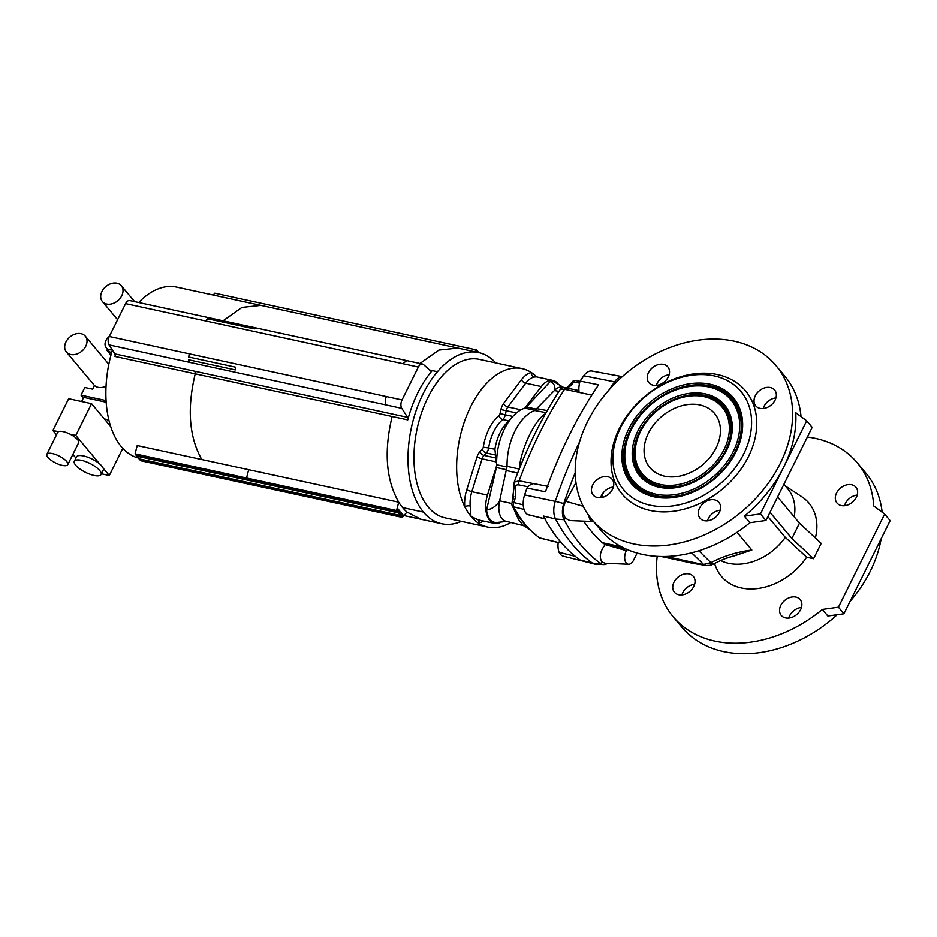 <?xml version="1.0" encoding="UTF-8"?>
<svg xmlns="http://www.w3.org/2000/svg" width="937" height="937" viewBox="0 0 937 937"><rect width="100%" height="100%" fill="white"/><g stroke="black" fill="none" stroke-linecap="round" stroke-linejoin="round"><path stroke-width="1.41" d="M775.941 397.874A12.322 9.253 -39.9 0 0 763.222 408.509M613.372 487.064A12.322 9.253 -39.9 0 0 600.64 497.699M775.953 365.571A119.995 90.139 140.1 0 1 763.772 489.173A119.995 90.139 140.1 0 1 633.599 543.882A119.995 90.139 140.1 0 1 591.844 519.496A119.995 90.139 140.1 0 1 626.08 373.371A119.995 90.139 140.1 0 1 775.953 365.571L784.749 376.077A119.995 90.139 140.1 0 1 801.03 416.614M749.881 522.729L744.388 516.158A119.995 90.139 -39.9 0 0 783.566 467.352A119.995 90.139 140.1 0 0 795.747 412.702L806.675 420.795L812.168 427.354L765.939 520.48L749.881 522.729A119.995 90.139 -39.9 0 1 642.384 554.388A119.995 90.139 -39.9 0 1 600.64 530.002L591.844 519.496M720.178 510.208A12.322 9.253 -39.9 0 0 707.458 520.843M669.135 374.73A12.322 9.253 -39.9 0 0 656.404 385.365M760.024 408.345A12.322 9.253 140.1 0 1 755.737 405.838A12.322 9.253 140.1 0 1 759.251 390.834A12.322 9.253 140.1 0 1 774.641 390.038A12.322 9.253 140.1 0 1 773.4 402.734A12.322 9.253 140.1 0 1 760.024 408.345M597.443 497.535A12.322 9.253 140.1 0 1 593.156 495.029A12.322 9.253 140.1 0 1 596.67 480.025A12.322 9.253 140.1 0 1 612.072 479.229A12.322 9.253 140.1 0 1 610.819 491.913A12.322 9.253 140.1 0 1 597.443 497.535M650.184 510.466A80.43 60.425 140.1 0 1 644.82 396.445A80.43 60.425 140.1 0 1 756.698 420.69A80.43 60.425 140.1 0 1 650.184 510.466M704.261 520.679A12.322 9.253 140.1 0 1 699.974 518.173A12.322 9.253 140.1 0 1 703.488 503.169A12.322 9.253 140.1 0 1 718.878 502.361A12.322 9.253 140.1 0 1 717.637 515.057A12.322 9.253 140.1 0 1 704.261 520.679M653.206 385.201A12.322 9.253 140.1 0 1 648.919 382.694A12.322 9.253 140.1 0 1 652.433 367.691A12.322 9.253 140.1 0 1 667.835 366.894A12.322 9.253 140.1 0 1 666.582 379.59A12.322 9.253 140.1 0 1 653.206 385.201M609.167 389.792A324.296 184.8 -77.8 0 1 614.649 381.781A16.866 9.604 -77.8 0 1 622.32 376.627L592.032 371.04A15.847 9.03 102.2 0 0 583.774 375.772A318.088 181.263 102.2 0 0 580.108 381.054L598.591 384.814A318.697 181.614 102.2 0 0 545.475 491.808L526.981 488.083A15.847 9.03 -77.8 0 1 533.75 483.691L519.121 480.822L514.237 482.157C526.735 448.027 542.054 417.152 560.197 389.546L564.554 389.3A309.819 176.554 102.2 0 0 519.121 480.822A3.889 2.296 101.1 0 0 519.18 485.015L528.058 486.783M588.998 515.842A8.866 5.06 102.2 0 0 592.863 521.558L569.872 520.574L565.515 518.313C563.043 514.53 562.704 509.693 564.496 503.766L555.313 501.318A324.296 184.8 -77.8 0 1 579.546 441.936M555.313 501.318A16.866 9.604 102.2 0 0 555.594 519.051A246.466 140.445 102.2 0 0 572.413 544.385A246.466 140.445 102.2 0 0 592.489 563.172A16.866 9.604 -77.8 0 0 595.545 564.238L603.569 564.589A15.496 8.831 -77.8 0 1 600.769 563.605L592.489 563.172M664.579 476.172A42.153 31.671 140.1 0 1 649.915 467.61A42.153 31.671 140.1 0 1 661.944 416.262A42.153 31.671 140.1 0 1 714.603 413.522A42.153 31.671 140.1 0 1 710.316 456.951A42.153 31.671 140.1 0 1 664.579 476.172M660.444 484.499A52.015 39.073 140.1 0 1 635.708 446.012A52.015 39.073 140.1 0 1 695.863 395.707A52.015 39.073 140.1 0 1 725.894 445.45A52.015 39.073 140.1 0 1 660.444 484.499M654.295 496.879A66.679 50.094 140.1 0 1 625.998 435.119A66.679 50.094 140.1 0 1 698.053 383.069A66.679 50.094 140.1 0 1 741.928 433.585A66.679 50.094 140.1 0 1 664.813 498.051A66.679 50.094 140.1 0 1 654.295 496.879M650.173 505.207A76.529 57.497 140.1 0 1 645.066 396.714A76.529 57.497 140.1 0 1 751.533 419.776A76.529 57.497 140.1 0 1 650.173 505.207M659.086 487.24A55.26 41.521 140.1 0 1 635.626 436.045A55.26 41.521 140.1 0 1 695.348 392.919A55.26 41.521 140.1 0 1 731.715 434.78A55.26 41.521 140.1 0 1 667.8 488.212A55.26 41.521 140.1 0 1 659.086 487.24M655.666 494.139A63.435 47.658 140.1 0 1 625.483 447.207A63.435 47.658 140.1 0 1 698.85 385.868A63.435 47.658 140.1 0 1 735.475 446.516A63.435 47.658 140.1 0 1 655.666 494.139M783.906 484.288L787.958 489.126A49.942 37.515 140.1 0 1 794.178 516.802M806.675 420.795L760.446 513.921L765.939 520.48M575.974 482.578L564.496 503.766M565.515 518.313L564.074 519.73A15.496 8.831 102.2 0 1 563.816 503.427A322.925 184.015 -77.8 0 1 575.213 472.869M777.605 496.985L799.484 523.151L791.87 538.494L769.991 512.316M799.484 523.151L821.187 543.39L813.574 558.721L806.628 557.222L785.276 537.37A49.942 37.515 -39.9 0 1 720.565 560.49M737.021 532.31L751.837 550.042L733.8 556.039C728.447 557.128 721.912 559.682 714.193 563.699L713.057 564.32C710.199 565.128 712.694 565.362 706.264 565.479L693.778 563.535L703.582 564.437L710.902 562.668C723.563 556.086 737.208 551.881 751.837 550.042L725.753 558.475M767.883 516.568L785.276 537.37M744.388 516.158L760.446 513.921M592.301 563.043L580.12 559.998A241.523 137.622 102.2 0 1 543.355 516.018L555.582 519.016L564.074 519.73A245.096 139.672 102.2 0 0 600.769 563.605L601.894 561.825L604.798 563.231L628.563 564.261A8.866 5.06 -77.8 0 1 624.815 559.541A8.866 5.06 -77.8 0 1 626.373 550.675L605.232 544.584C600.09 551.354 598.977 557.093 601.894 561.825M583.704 521.171A228.3 130.102 -77.8 0 0 602.222 542.675L605.232 544.584M691.611 552.818L703.582 564.437A10.377 7.543 -83.4 0 0 706.264 565.479M592.863 521.558A8.866 5.06 102.2 0 0 593.543 521.522M603.416 492.581A306.141 174.446 102.2 0 0 601.495 497.582M791.87 538.494L813.574 558.721M785.253 485.905L801.791 496.762A57.075 42.879 140.1 0 1 815.377 537.967M851.639 484.745A12.322 9.253 -39.9 0 0 838.264 490.356A12.322 9.253 -39.9 0 0 837.01 503.052A12.322 9.253 -39.9 0 0 841.297 505.558A12.322 9.253 -39.9 0 0 854.673 499.936A12.322 9.253 -39.9 0 0 855.926 487.24A12.322 9.253 -39.9 0 0 851.639 484.745M795.876 597.068A12.322 9.253 -39.9 0 0 782.5 602.69A12.322 9.253 -39.9 0 0 781.247 615.386A12.322 9.253 -39.9 0 0 785.534 617.893A12.322 9.253 -39.9 0 0 798.91 612.271A12.322 9.253 -39.9 0 0 800.163 599.575A12.322 9.253 -39.9 0 0 795.876 597.068M689.058 573.924A12.322 9.253 -39.9 0 0 675.682 579.546A12.322 9.253 -39.9 0 0 674.429 592.243A12.322 9.253 -39.9 0 0 678.728 594.749A12.322 9.253 -39.9 0 0 692.092 589.127A12.322 9.253 -39.9 0 0 693.345 576.431A12.322 9.253 -39.9 0 0 689.058 573.924M714.427 563.57L716.395 568.162A57.075 42.879 -39.9 0 0 757.365 588.565A57.075 42.879 -39.9 0 0 806.628 557.222M657.212 556.355A119.995 90.139 -39.9 0 0 673.129 616.71A119.995 90.139 -39.9 0 0 714.872 641.084A119.995 90.139 -39.9 0 0 822.37 609.425L838.428 607.188L884.657 514.062L873.729 505.968A119.995 90.139 140.1 0 0 857.238 462.773A119.995 90.139 140.1 0 0 807.366 437.029M837.174 614.695A119.995 90.139 140.1 0 1 723.657 651.59A119.995 90.139 140.1 0 1 681.913 627.216L673.129 616.71M857.238 462.773L866.022 473.29A119.995 90.139 140.1 0 1 882.139 512.199M881.178 538.705A119.995 90.139 140.1 0 1 850 601.495M838.428 607.188L843.921 613.758L827.851 615.996L822.37 609.425M844.495 505.722A12.322 9.253 140.1 0 1 857.226 495.087M788.731 618.057A12.322 9.253 140.1 0 1 801.463 607.422M681.925 594.913A12.322 9.253 140.1 0 1 694.645 584.278M843.921 613.758L890.15 520.632L884.657 514.062M637.148 553.076L633.705 560.01A8.866 5.06 -77.8 0 1 628.563 564.261M607.527 563.348A15.496 8.831 -77.8 0 1 603.569 564.589M605.407 544.374L625.213 548.684M626.373 550.675L626.982 549.469M714.193 563.699A10.377 3.479 -120.8 0 1 710.902 562.668L698.838 550.78M713.057 564.32A10.377 4.533 -115.4 0 1 709.45 563.43M704.331 565.257A10.377 7.543 -83.3 0 1 701.672 564.226L665.891 556.473M519.555 469.121L507.081 466.321L499.632 500.862A18.166 10.354 102.2 0 0 505.617 521.195L523.467 525.657L518.583 519.59L511.965 505.02M507.081 466.321A45.398 25.873 -77.8 0 1 534.793 410.511L554.399 390.518A18.166 10.354 -77.8 0 1 562.247 387.098L565.936 387.766M548.414 486.432L534.652 483.855M591.833 395.086L564.554 389.3A3.889 2.307 -78.2 0 1 566.768 388.023L566.768 388.023C563.594 387.274 561.404 387.777 560.197 389.546M561.322 542.781L558.265 542.043A15.847 9.03 102.2 0 0 559.108 552.373L575.201 556.297M523.233 504.856L513.851 502.56A16.995 9.686 102.2 0 0 515.561 488.88C515.081 485.706 516.287 484.417 519.18 485.015M579.558 383.104L573.702 381.98A16.995 9.686 -77.8 0 1 566.346 387.941M580.108 381.054A15.847 9.03 102.2 0 0 579.101 392.334L579.991 392.533M520.738 465.302A10.377 2.542 -177.9 0 0 519.59 465.01C523.279 444.232 534.886 420.83 544.912 413.99A10.377 7.742 -116.9 0 0 545.311 414.049M514.237 482.157L513.968 487.755A3.889 1.745 -8.1 0 0 515.561 488.88M558.194 542.57L540.134 538.107A3.889 2.261 -76.1 0 1 539.689 537.908A3.889 3.116 -55.2 0 1 538.857 537.533L528.163 528.374L519.578 517.903L512.27 505.804A3.889 2.635 -27.5 0 0 513.734 506.858L524.052 509.447M559.108 552.373A15.847 9.03 102.2 0 0 563.383 556.215L593.484 563.746M544.901 518.911L528.234 514.741A15.847 9.03 -77.8 0 1 527.39 514.448A15.847 9.03 -77.8 0 1 524.626 494.923A318.088 181.263 -77.8 0 1 526.981 488.083M527.39 514.448L545.463 518.969M508.744 420.842L502.736 419.542A33.732 19.22 102.2 0 0 488.645 447.921L494.9 449.28A33.732 19.22 -77.8 0 1 506.448 423.325L513.089 416.157A45.398 25.873 -77.8 0 1 524.802 408.11L541.352 386.559A22.699 12.931 -77.8 0 1 552.982 380.434A22.699 12.931 -77.8 0 1 558.405 384.393M494.9 449.28L496.68 464.752A45.398 25.873 -77.8 0 1 513.089 416.157M510.841 522.495A81.074 46.194 -77.8 0 1 487.779 527.098A81.074 46.194 -77.8 0 1 478.514 523.174A81.074 46.194 -77.8 0 1 470.96 516.334A81.074 46.194 -77.8 0 1 464.764 506.73A81.074 46.194 -77.8 0 1 467.165 414.412A81.074 46.194 -77.8 0 1 522.12 368.628A81.074 46.194 -77.8 0 1 531.373 372.551A81.074 46.194 -77.8 0 1 536.608 376.838L534.219 377.037A3.889 3.104 79 0 1 531.373 372.551A26.587 15.156 -77.8 0 0 521.429 379.743L503.579 403.507A10.377 5.915 -77.8 0 0 500.932 409.528L500.018 413.615A2.6 1.476 102.2 0 1 498.999 415.524A37.621 21.434 -77.8 0 0 483.281 447.172A2.6 1.476 102.2 0 1 482.356 449.198A3.889 2.354 -136 0 0 486.35 452.993L484.031 455.394L495.673 457.924M506.8 469.765L496.399 467.516L486.561 510.056A21.633 12.333 -77.8 0 0 496.95 522.495L506.648 521.452M486.561 510.056C492.089 509.049 496.446 505.98 499.632 500.862L511.86 503.497M525.341 407.864A6.489 3.701 102.2 0 0 526.453 406.974L550.441 381.359C554.306 383.725 555.618 386.77 554.399 390.518L558.979 391.397M550.441 381.359A21.633 12.333 -77.8 0 1 554.915 382.331L563.301 387.286M496.399 467.516A6.489 3.701 102.2 0 0 496.669 465.619L496.727 465.642M500.99 522.061A22.699 12.931 -77.8 0 1 494.42 523.408A22.699 12.931 -77.8 0 1 487.474 495.087L496.669 465.619M482.356 449.198L480.037 451.599A10.377 5.915 -77.8 0 0 476.968 457.115L466.708 489.969A26.587 15.156 -77.8 0 0 464.764 506.73A3.889 1.523 175.1 0 1 470.198 506.003L470.96 516.334L478.186 519.894L494.42 523.408M480.131 520.316A3.889 3.104 -101 0 0 478.514 523.174A26.587 15.156 -77.8 0 0 483.375 521.019M487.779 527.098L445.063 517.845A81.074 46.194 -77.8 0 1 427.916 397.557A81.074 46.194 -77.8 0 1 479.404 359.375L522.12 368.628M99.685 470.479A14.922 4.966 -153.6 0 0 85.536 461.554A14.922 4.966 -153.6 0 0 74.339 461.25A14.922 4.966 -153.6 0 0 85.49 472.33A14.922 4.966 -153.6 0 0 101.067 474.52A14.922 4.966 -153.6 0 0 99.685 470.479M66.679 461.496A11.677 3.889 -153.6 0 0 55.611 454.515A11.677 3.889 -153.6 0 0 46.85 454.281A11.677 3.889 -153.6 0 0 55.576 462.948A11.677 3.889 -153.6 0 0 67.769 464.658A11.677 3.889 -153.6 0 0 66.679 461.496M101.067 474.52L103.234 470.14A14.922 4.966 -153.6 0 0 103.175 468.184A14.922 4.966 -153.6 0 0 101.852 466.099A14.922 4.966 -153.6 0 0 99.498 463.78A14.922 4.966 -153.6 0 0 85.759 456.518A14.922 4.966 -153.6 0 0 76.518 456.869L74.339 461.25M67.769 464.658L78.638 442.744A11.677 3.889 -153.6 0 0 77.56 439.594A11.677 3.889 -153.6 0 0 70.228 434.241A11.677 3.889 -153.6 0 0 58.445 431.688A11.677 3.889 -153.6 0 0 57.731 432.367L46.85 454.281M101.419 473.806L109.301 475.504L103.175 468.184M99.498 463.78L75.803 435.447L70.228 434.241M58.445 431.688L52.882 430.481L56.513 434.815M72.863 454.386L75.932 458.041M109.301 336.453A9.077 6.817 -39.9 0 0 105.963 340.447A9.077 6.817 -39.9 0 0 106.291 347.85A9.077 6.817 -39.9 0 0 112.171 349.782M75.803 435.447L91.568 403.671L68.647 398.705L52.882 430.481M122.794 448.331L109.301 475.504M110.695 426.534L91.568 403.671M111.585 352.816A9.077 6.817 140.1 0 1 110.613 352.406A9.077 6.817 140.1 0 1 109.032 351.141L106.291 347.85M122.419 449.081L123.801 449.373M108.938 420.35L104.206 418.78M65.953 341.946A12.322 9.253 -39.9 0 0 66.398 351.996A12.322 9.253 -39.9 0 0 81.788 351.188A12.322 9.253 -39.9 0 0 85.314 336.184A12.322 9.253 -39.9 0 0 75.405 333.994A12.322 9.253 -39.9 0 0 65.953 341.946M101.957 291.501A12.322 9.253 -39.9 0 0 102.402 301.55A12.322 9.253 -39.9 0 0 117.793 300.742A12.322 9.253 -39.9 0 0 121.306 285.738A12.322 9.253 -39.9 0 0 111.409 283.548A12.322 9.253 -39.9 0 0 101.957 291.501M111.562 352.921L107.029 350.497L107.31 349.068M106.162 402.219L83.686 397.347L81.613 401.516M106.068 400.579L81.004 395.145L84.81 387.473L92.681 389.183L94.508 385.505A12.322 9.253 -39.9 0 0 106.045 386.126M107.029 350.497L110.941 355.182M81.004 395.145L83.37 397.979M201.806 459.54L137.212 445.543L135.069 453.859A95.34 54.334 -77.8 0 0 135.97 455.124L397.464 511.778A95.34 54.334 -77.8 0 1 396.562 510.513L398.705 502.197L201.806 459.54C189.11 437.11 186.92 408.544 195.224 373.828L115.005 356.447A2.6 1.476 -77.8 0 0 114.806 353.893L109.043 344.898A6.489 3.701 -77.8 0 1 109.278 336.5L125.593 303.635A6.489 3.701 -77.8 0 1 129.716 300.578L422.458 364.013A6.489 3.701 -77.8 0 1 423.512 364.563L430.587 370.923A2.6 1.476 102.2 0 0 431.008 371.146A2.6 1.476 102.2 0 0 432.226 370.572L429.556 369.998M138.243 457.97A87.563 49.895 -77.8 0 1 125.675 451.13A87.563 49.895 -77.8 0 1 112.381 350.122M138.699 302.522A87.563 49.895 -77.8 0 1 176.566 287.12L260.954 305.403L241.992 307.406L223.076 320.805M403.929 515.573L420.772 519.215L406.963 512.07L402.324 517.411L140.831 460.758A95.34 54.334 -77.8 0 1 139.812 459.716L140.152 459.06M400.45 515.455L138.957 458.802A95.34 54.334 -77.8 0 1 136.767 456.167L398.26 512.82A95.34 54.334 -77.8 0 0 400.45 515.455L401.024 512.539L402.945 514.846L401.305 516.381A95.34 54.334 -77.8 0 0 402.324 517.411M137.153 455.382L136.767 456.167M474.696 351.715L476.301 349.876L279.402 307.207L214.807 293.222L213.214 295.061M476.301 349.876A95.34 54.334 -77.8 0 1 477.32 350.906L476.781 352.007L475.984 351.832M475.914 351.984L476.23 351.352L476.781 352.007M477.893 352.406L478.175 351.832L476.992 351.574M478.175 351.832A95.34 54.334 -77.8 0 1 478.866 352.617M114.806 353.893L407.548 417.328L401.786 408.333A6.489 3.701 -77.8 0 1 402.032 399.935L418.347 367.058A6.489 3.701 -77.8 0 1 422.458 364.013M139.812 459.716L401.305 516.381M400.661 515.022L401.856 515.28M402.945 514.846L400.966 514.413M397.651 511.415L398.834 511.672L398.26 512.82M397.944 510.806L399.923 511.227L399.385 512.328L398.834 511.672M399.923 511.227L398.002 508.932L397.464 511.778M396.562 510.513L135.069 453.859M407.548 417.328L407.759 419.881A87.563 49.895 -77.8 0 1 432.226 370.583L437.438 371.708A87.563 49.895 -77.8 0 1 478.69 352.581A87.563 49.895 -77.8 0 1 495.732 362.912M406.963 512.07A87.563 49.895 -77.8 0 1 402.605 507.596A87.563 49.895 -77.8 0 1 398.705 502.197C386.009 479.779 383.819 451.212 392.123 416.496L407.759 419.881M461.402 521.382A87.563 49.895 -77.8 0 1 441.608 523.736A87.563 49.895 -77.8 0 1 423.442 512.106A87.563 49.895 -77.8 0 1 437.438 371.708M616.265 382.296L614.649 381.781M583.177 506.261L565.608 501.272M695.863 395.707L696.8 395.73A52.964 39.787 140.1 0 1 727.381 446.363A52.964 39.787 140.1 0 1 660.749 486.127A52.964 39.787 140.1 0 1 635.555 446.937L635.708 446.012M668.28 488.212A54.311 40.806 140.1 0 1 660.175 487.263A54.311 40.806 140.1 0 1 637.066 437.11A54.311 40.806 140.1 0 1 695.5 394.571A54.311 40.806 140.1 0 1 731.633 435.248M665.293 498.062A65.731 49.38 140.1 0 1 655.396 496.903A65.731 49.38 140.1 0 1 627.439 436.173A65.731 49.38 140.1 0 1 698.206 384.72A65.731 49.38 140.1 0 1 741.846 434.054M698.85 385.868L699.787 385.88A64.384 48.361 140.1 0 1 736.962 447.441A64.384 48.361 140.1 0 1 655.959 495.767A64.384 48.361 140.1 0 1 625.33 448.132L625.483 447.207M602.222 542.675L621.571 546.868M513.968 487.755L512.082 502.607A3.889 0.843 -158.9 0 1 513.851 502.56A3.889 2.237 104.1 0 0 513.734 506.858A166.973 95.141 -77.8 0 0 539.689 537.908L559.237 542.734M571.793 382.343A3.889 1.722 -147.8 0 1 573.702 381.98A3.889 2.167 -79.4 0 1 575.798 380.598A3.889 3.889 0 0 0 571.793 382.343C566.452 389.335 566.604 387.028 564.906 387.977M537.334 408.731L547.255 410.593M544.912 413.99A45.819 26.107 -77.8 0 1 545.498 413.697M546.107 412.631L534.793 410.511M519.59 465.01A45.819 26.107 102.2 0 0 519.543 468.266M513.792 496.317L512.855 500.346M506.624 470.597L517.657 473.056M524.626 494.923L555.29 501.377M583.774 375.772L614.613 381.827M496.68 464.752L507.081 467.001M535.179 410.359L524.802 408.11M526.453 406.974L536.842 409.223M494.994 454.867L486.35 452.993A6.489 3.701 -77.8 0 0 488.645 447.921L483.281 447.172M496.27 461.906L482.11 458.837L471.85 491.702L487.474 495.087M466.708 489.969L471.85 491.702A22.699 12.931 102.2 0 0 470.198 506.003M534.219 377.037A22.699 12.931 102.2 0 0 525.727 383.174L541.352 386.559M521.429 379.743A3.889 2.003 36.9 0 0 525.727 383.174L507.866 406.939L520.995 409.785M516.474 412.924L506.214 410.699L505.312 414.798L512.844 416.426M503.579 403.507A3.889 2.003 36.9 0 0 507.866 406.939A6.489 3.701 102.2 0 0 506.214 410.699L500.932 409.528M500.018 413.615L505.312 414.798A6.489 3.701 -77.8 0 1 502.736 419.542A3.889 2.577 50.1 0 1 498.999 415.524M480.037 451.599A3.889 2.354 -136 0 0 484.031 455.394A6.489 3.701 102.2 0 0 482.11 458.837L476.968 457.115M125.593 303.635L205.812 321.016L207.499 318.756L254.384 328.91L256.082 328.091L209.935 317.959M109.278 336.5L189.497 353.881L188.524 356.985L235.398 367.14L235.316 369.904L188.442 359.749L189.262 362.279L386.161 404.948C384.92 402.559 385.002 399.759 386.395 396.55L189.497 353.881M109.043 344.898L189.262 362.279M418.347 367.058L205.812 321.016M402.711 363.673L406.834 360.628M279.402 307.207L277.797 309.058M392.123 416.496L195.224 373.828L195.025 371.275M386.161 404.948L401.786 408.333M402.032 399.935L386.395 396.55M246.536 478.011L248.68 469.695M419.987 363.474L438.891 350.075L457.853 348.072L260.954 305.403M423.442 512.106L402.605 507.596M693.778 563.535L661.323 556.508M580.015 381.382L575.798 380.598M578.914 390.565L566.768 388.023M512.082 502.607A3.889 3.889 0 0 0 512.27 505.804M528.163 528.374L523.467 525.657M538.857 537.533A3.889 3.889 0 0 0 540.134 538.107M536.749 376.92L552.982 380.434M108.809 364.294L85.314 336.184M94.473 385.564L66.398 351.996M134.612 301.644L121.306 285.738M117.605 319.728L102.402 301.55M457.853 348.072L478.69 352.581M420.772 519.215L441.608 523.736"/></g></svg>

